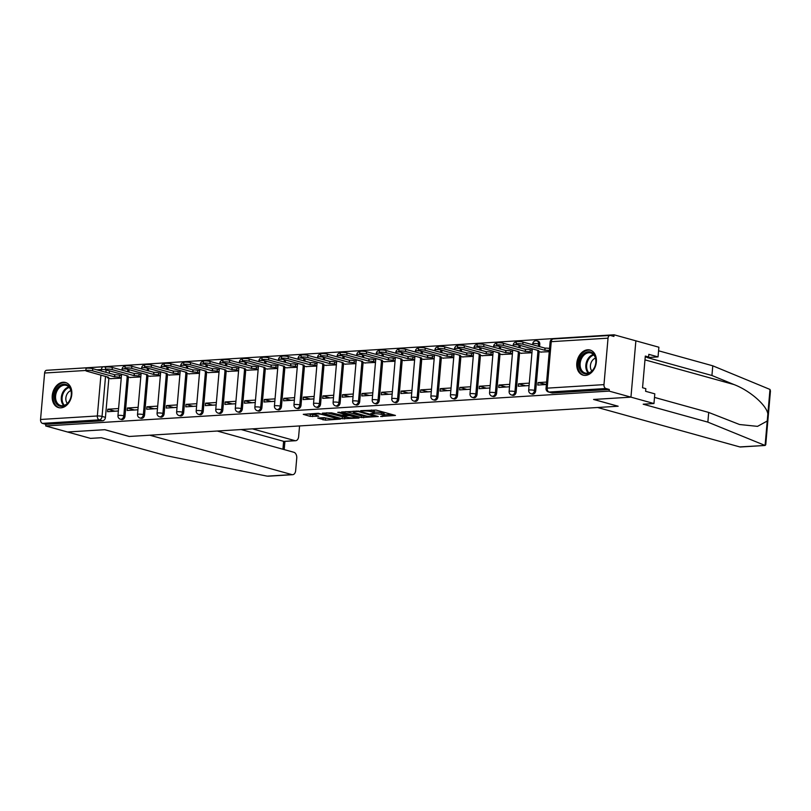 <?xml version="1.0" encoding="UTF-8"?>
<svg xmlns="http://www.w3.org/2000/svg" width="811" height="811" viewBox="0 0 811 811"><rect width="100%" height="100%" fill="white"/><g stroke="black" fill="none" stroke-linecap="round" stroke-linejoin="round"><path stroke-width="1.22" d="M380.612 416.479L395.454 415.445L376.091 410.082L360.713 410.67L363.906 410.974A5.251 0.872 -175 0 1 371.286 411.684L372.908 412.14A5.251 0.872 -175 0 1 374.195 412.84A5.251 0.872 -175 0 1 372.411 413.336L370.607 413.701L373.912 413.752A5.251 0.872 -175 0 1 381.292 414.462L382.914 414.908A5.251 0.872 -175 0 1 384.201 415.607A5.251 0.872 -175 0 1 382.417 416.104L380.612 416.479M127.864 369.309A3.345 2.453 105.5 0 1 127.854 369.35L129.061 369.684A3.345 2.453 -74.5 0 0 129.071 369.644L128.858 372.077M148.413 370.86L148.626 368.478A3.345 2.453 -74.5 0 0 148.626 368.437M167.968 369.654L168.181 367.271A3.345 2.453 -74.5 0 0 168.181 367.221M187.534 368.447L187.736 366.055A3.345 2.453 -74.5 0 0 187.746 366.014M207.089 367.231L207.292 364.849A3.345 2.453 -74.5 0 0 207.302 364.808M226.644 366.025L226.857 363.642A3.345 2.453 -74.5 0 0 226.857 363.592M246.199 364.818L246.412 362.426A3.345 2.453 -74.5 0 0 246.412 362.385M264.771 360.844A3.345 2.453 105.5 0 1 264.761 360.885L265.967 361.219A3.345 2.453 -74.5 0 0 265.978 361.179L265.765 363.602M285.32 362.395L285.533 360.013A3.345 2.453 -74.5 0 0 285.533 359.962M304.875 361.189L305.088 358.797A3.345 2.453 -74.5 0 0 305.088 358.756M324.441 359.972L324.643 357.59A3.345 2.453 -74.5 0 0 324.643 357.539M343.996 358.766L344.199 356.384A3.345 2.453 -74.5 0 0 344.209 356.333M363.551 357.56L363.764 355.167A3.345 2.453 -74.5 0 0 363.764 355.127M383.106 356.343L383.319 353.961A3.345 2.453 -74.5 0 0 383.319 353.91M402.672 355.137L402.874 352.755A3.345 2.453 -74.5 0 0 402.885 352.704M421.233 351.163A3.345 2.453 105.5 0 1 421.233 351.204L422.43 351.538A3.345 2.453 -74.5 0 0 422.44 351.498L422.227 353.931M441.782 352.714L441.995 350.332A3.345 2.453 -74.5 0 0 441.995 350.281M461.337 351.508L461.55 349.125A3.345 2.453 -74.5 0 0 461.55 349.075M480.903 350.301L481.105 347.909A3.345 2.453 -74.5 0 0 481.116 347.868M500.458 349.085L500.671 346.702A3.345 2.453 -74.5 0 0 500.671 346.652M520.013 347.878L520.226 345.496A3.345 2.453 -74.5 0 0 520.226 345.445M539.579 346.672L539.781 344.28A3.345 2.453 -74.5 0 0 538.169 341.218L536.963 340.884A3.345 2.453 105.5 0 1 538.575 343.945L538.372 346.338M585.451 375.402A13.037 9.55 -74.5 0 0 596.136 363.581A13.037 9.55 -74.5 0 0 590.053 350.038A13.037 9.55 -74.5 0 0 587.691 349.794A13.037 9.55 -74.5 0 0 577.006 361.615A13.037 9.55 -74.5 0 0 583.089 375.158A13.037 9.55 -74.5 0 0 585.451 375.402M60.896 407.852A13.037 9.55 -74.5 0 0 71.581 396.032A13.037 9.55 -74.5 0 0 65.498 382.488A13.037 9.55 -74.5 0 0 63.136 382.245A13.037 9.55 -74.5 0 0 52.451 394.065A13.037 9.55 -74.5 0 0 58.534 407.609A13.037 9.55 -74.5 0 0 60.896 407.852M317.76 418.05L325.343 420.149L340.427 419.094L318.348 413.286L303.263 414.34L310.238 416.378L318.753 416.215L315.651 414.938A4.39 0.73 -175 0 1 314.577 414.35A4.39 0.73 -175 0 1 317.436 413.914A4.39 0.73 -175 0 1 322.241 414.533L334.984 418.07A4.39 0.73 -175 0 1 336.068 418.648A4.39 0.73 -175 0 1 333.199 419.084A4.39 0.73 -175 0 1 328.404 418.476L323.974 417.665L317.76 418.05M654.497 397.41L708.702 412.444L707.851 422.125L643.184 404.202L653.96 403.533L654.812 393.842L645.607 391.297L645.83 388.662L642.545 387.749L645.313 356.07L648.607 356.982L648.83 354.346L658.045 356.901L658.887 347.22L635.875 340.833L630.948 397.147L593.581 399.458L618.023 406.24L129.324 436.47L104.883 429.688L67.526 431.999L45.71 425.957L609.132 391.105L609.274 389.462L605.878 388.52L549.077 392.037A3.345 2.453 105.5 0 1 548.479 391.977L551.875 392.909A3.345 2.453 105.5 0 0 552.484 392.98L549.077 392.037A3.345 2.21 86.5 0 1 547.182 388.145L603.972 384.627A3.345 2.21 86.5 0 0 605.878 388.52M603.972 384.627L608.037 338.167A3.345 2.21 86.5 0 1 610.024 335.44A3.345 2.21 86.5 0 1 610.511 335.49L613.917 336.433L614.059 334.791L635.875 340.833L630.948 397.147L609.132 391.105M361.311 417.564L378.291 416.509L358.928 411.136L341.543 411.968L361.311 417.564L361.453 415.921L366.248 415.982M358.999 418.07L342.171 418.74L322.403 413.154L331.486 412.84L341.644 415.242L346.327 414.826L337.741 412.343L339.464 412.231L359.04 417.655M109.505 370.85A3.345 2.453 105.5 0 1 109.505 370.901L109.303 373.283M108.867 378.22L105.44 417.361L102.044 416.418A3.345 2.453 105.5 0 1 99.246 419.855L42.456 423.372A3.345 2.21 -93.5 0 1 40.55 419.48L44.615 373.019A3.345 2.21 -93.5 0 1 46.602 370.292L103.392 366.775A3.345 2.21 -93.5 0 1 103.889 366.825A3.345 2.453 105.5 0 1 104.497 366.886A3.345 2.453 105.5 0 1 105.562 367.657M614.059 334.791L50.606 370.039M45.71 425.957L45.852 424.315L42.456 423.372M540.724 352.045L549.26 351.7M538.048 382.599L546.381 384.505L537.835 385.063L538.048 382.599L546.594 382.072M521.169 353.251L531.955 352.765M518.493 383.806L525.619 385.783L529.086 385.57L518.28 386.269L518.493 383.806L529.299 383.147M501.603 354.458L512.4 353.981M498.937 385.022L506.064 386.999L509.531 386.776L498.724 387.486L498.937 385.022L509.744 384.353M482.048 355.674L492.835 355.188M479.372 386.229L486.499 388.205L489.966 387.993L479.159 388.692L479.372 386.229L490.179 385.56M462.493 356.881L473.279 356.394M470.623 386.776L459.817 387.445L466.943 389.412L470.41 389.199M459.817 387.445L459.604 389.898L470.41 389.239M442.938 358.087L453.724 357.61M451.068 387.982L440.261 388.651L447.388 390.628L450.855 390.415M440.261 388.651L440.049 391.115L450.855 390.446M423.372 359.303L434.169 358.817M431.513 389.189L420.706 389.858L427.833 391.835L431.3 391.622M420.706 389.858L420.483 392.321L431.29 391.652M403.817 360.51L414.603 360.023M411.947 390.405L401.141 391.074L408.268 393.041L411.735 392.828M401.141 391.074L400.928 393.528L411.735 392.869M384.262 361.716L395.048 361.24M392.392 391.612L381.586 392.281L388.712 394.258L392.179 394.045M381.586 392.281L381.373 394.744L392.179 394.075M364.707 362.933L375.493 362.446M362.03 393.487L369.157 395.464L372.624 395.251L361.818 395.95L362.03 393.487L372.837 392.818M345.141 364.139L355.938 363.652M342.475 394.704L349.592 396.67L353.059 396.457L342.252 397.157L342.475 394.704L353.272 394.034M325.586 365.345L336.372 364.869M322.91 395.91L330.036 397.887L333.503 397.674L322.697 398.373L322.91 395.91L333.716 395.241M306.031 366.562L316.817 366.075M314.161 396.447L303.355 397.116L310.481 399.093L313.948 398.88M303.355 397.116L303.142 399.58L313.948 398.911M286.465 367.768L297.262 367.282M294.606 397.664L283.799 398.333L290.926 400.299L294.393 400.087M283.799 398.333L283.586 400.796L294.383 400.127M266.91 368.975L277.697 368.498M275.041 398.87L264.234 399.539L271.361 401.516L274.828 401.303M264.234 399.539L264.021 402.003L274.828 401.333M247.355 370.191L258.141 369.704M255.485 400.076L244.679 400.746L251.805 402.722L255.272 402.509M244.679 400.746L244.466 403.209L255.272 402.54M227.8 371.397L238.586 370.911M235.93 401.293L225.123 401.962L232.25 403.929L235.717 403.716M225.123 401.962L224.911 404.425L235.717 403.756M208.234 372.604L219.031 372.127M216.375 402.499L205.568 403.168L212.695 405.145L216.162 404.932M205.568 403.168L205.345 405.632L216.152 404.963M188.679 373.82L199.465 373.334M186.003 404.375L193.13 406.352L196.597 406.139L185.79 406.838L186.003 404.375L196.809 403.706M169.124 375.027L179.91 374.54M177.254 404.922L166.448 405.591L173.574 407.558L177.041 407.345M166.448 405.591L166.235 408.055L177.041 407.386M149.569 376.233L160.355 375.757M157.699 406.129L146.892 406.798L154.019 408.774L157.486 408.562M146.892 406.798L146.679 409.261L157.476 408.592M130.003 377.45L140.8 376.963M138.134 407.335L127.337 408.004L134.454 409.981L137.921 409.768M127.337 408.004L127.114 410.467L137.921 409.798M128.422 377.014L124.995 416.155L123.789 415.82A3.345 2.453 105.5 0 1 120.393 419.196L121.599 419.53A3.345 2.453 -74.5 0 0 124.995 416.155M147.977 375.797L144.561 414.948L143.354 414.614A3.345 2.453 105.5 0 1 139.948 417.989L141.155 418.324A3.345 2.453 -74.5 0 0 144.561 414.948M167.542 374.591L164.116 413.732L162.91 413.397A3.345 2.453 105.5 0 1 159.514 416.773L160.71 417.107A3.345 2.453 -74.5 0 0 164.116 413.732M187.098 373.384L183.671 412.525L182.465 412.191A3.345 2.453 105.5 0 1 179.069 415.567L180.275 415.901A3.345 2.453 -74.5 0 0 183.671 412.525M206.653 372.168L203.226 411.309L202.03 410.984A3.345 2.453 105.5 0 1 198.624 414.36L199.83 414.695A3.345 2.453 -74.5 0 0 203.226 411.309M226.218 370.962L222.792 410.102L221.585 409.768A3.345 2.453 105.5 0 1 218.179 413.144L219.386 413.478A3.345 2.453 -74.5 0 0 222.792 410.102M245.774 369.755L242.347 408.896L241.141 408.562A3.345 2.453 105.5 0 1 237.745 411.937L238.951 412.272A3.345 2.453 -74.5 0 0 242.347 408.896M265.329 368.539L261.902 407.68L260.696 407.345A3.345 2.453 105.5 0 1 257.3 410.731L258.506 411.065A3.345 2.453 -74.5 0 0 261.902 407.68M284.884 367.332L281.468 406.473L280.261 406.139A3.345 2.453 105.5 0 1 276.855 409.514L278.061 409.849A3.345 2.453 -74.5 0 0 281.468 406.473M304.449 366.116L301.023 405.267L299.817 404.932A3.345 2.453 105.5 0 1 296.41 408.308L297.617 408.643A3.345 2.453 -74.5 0 0 301.023 405.267M324.005 364.909L320.578 404.05L319.372 403.716A3.345 2.453 105.5 0 1 315.976 407.102L317.182 407.436A3.345 2.453 -74.5 0 0 320.578 404.05M343.56 363.703L340.133 402.844L338.927 402.509A3.345 2.453 105.5 0 1 335.531 405.885L336.737 406.22A3.345 2.453 -74.5 0 0 340.133 402.844M363.115 362.487L359.699 401.638L358.492 401.303A3.345 2.453 105.5 0 1 355.086 404.679L356.293 405.013A3.345 2.453 -74.5 0 0 359.699 401.638M382.68 361.28L379.254 400.421L378.048 400.087A3.345 2.453 105.5 0 1 374.652 403.472L375.848 403.807A3.345 2.453 -74.5 0 0 379.254 400.421M402.236 360.074L398.809 399.215L397.603 398.88A3.345 2.453 105.5 0 1 394.207 402.256L395.413 402.591A3.345 2.453 -74.5 0 0 398.809 399.215M421.791 358.857L418.364 398.008L417.168 397.674A3.345 2.453 105.5 0 1 413.762 401.05L414.968 401.384A3.345 2.453 -74.5 0 0 418.364 398.008M441.356 357.651L437.93 396.792L436.724 396.457A3.345 2.453 105.5 0 1 433.317 399.843L434.524 400.168A3.345 2.453 -74.5 0 0 437.93 396.792M460.912 356.445L457.485 395.586L456.279 395.251A3.345 2.453 105.5 0 1 452.883 398.627L454.089 398.961A3.345 2.453 -74.5 0 0 457.485 395.586M480.467 355.228L477.04 394.379L475.834 394.045A3.345 2.453 105.5 0 1 472.438 397.42L473.644 397.755A3.345 2.453 -74.5 0 0 477.04 394.379M500.022 354.022L496.606 393.163L495.399 392.828A3.345 2.453 105.5 0 1 491.993 396.204L493.2 396.538A3.345 2.453 -74.5 0 0 496.606 393.163M519.587 352.815L516.161 391.956L514.955 391.622A3.345 2.453 105.5 0 1 511.548 394.998L512.755 395.332A3.345 2.453 -74.5 0 0 516.161 391.956M539.143 351.599L535.716 390.75L534.51 390.415A3.345 2.453 105.5 0 1 531.114 393.791L532.32 394.126A3.345 2.453 -74.5 0 0 535.716 390.75M512.42 353.677L510.524 353.15A3.345 0.558 -175 0 0 505.821 352.694L483.711 346.632A3.842 0.639 -175 0 0 479.514 346.094A3.842 0.639 -175 0 0 477 346.479L477.192 344.34A3.842 0.639 5 0 1 479.696 343.955A3.842 0.639 5 0 1 483.903 344.493L506.013 350.565A3.345 0.558 5 0 1 510.717 351.011L512.532 351.518M492.865 354.883L490.969 354.356A3.345 0.558 -175 0 0 486.265 353.91L464.156 347.838A3.842 0.639 -175 0 0 459.949 347.301A3.842 0.639 -175 0 0 457.445 347.686L457.627 345.547A3.842 0.639 5 0 1 460.141 345.172A3.842 0.639 5 0 1 464.348 345.709L486.458 351.771A3.345 0.558 5 0 1 491.152 352.227L492.976 352.734M473.31 356.1L471.414 355.573A3.345 0.558 -175 0 0 466.71 355.117L444.6 349.054A3.842 0.639 -175 0 0 440.393 348.517A3.842 0.639 -175 0 0 437.889 348.892L438.072 346.763A3.842 0.639 5 0 1 440.586 346.378A3.842 0.639 5 0 1 444.783 346.915L466.893 352.978A3.345 0.558 5 0 1 471.596 353.434L473.421 353.941M453.755 357.306L451.849 356.779A3.345 0.558 -175 0 0 447.155 356.323L425.045 350.261A3.842 0.639 -175 0 0 420.838 349.723A3.842 0.639 -175 0 0 418.324 350.109L418.517 347.97A3.842 0.639 5 0 1 421.021 347.584A3.842 0.639 5 0 1 425.228 348.132L447.337 354.194A3.345 0.558 5 0 1 452.041 354.64L453.856 355.147M355.958 363.358L354.062 362.831A3.345 0.558 -175 0 0 349.359 362.375L327.249 356.313A3.842 0.639 -175 0 0 323.042 355.776A3.842 0.639 -175 0 0 320.538 356.151L320.72 354.022A3.842 0.639 5 0 1 323.234 353.637A3.842 0.639 5 0 1 327.441 354.174L349.551 360.246A3.345 0.558 5 0 1 354.245 360.692L356.07 361.199M316.848 365.771L314.942 365.244A3.345 0.558 -175 0 0 310.248 364.798L288.138 358.726A3.842 0.639 -175 0 0 283.931 358.188A3.842 0.639 -175 0 0 281.417 358.574L281.61 356.435A3.842 0.639 5 0 1 284.114 356.059A3.842 0.639 5 0 1 288.321 356.597L310.431 362.659A3.345 0.558 5 0 1 315.134 363.115L316.949 363.622M219.051 371.823L217.155 371.296A3.345 0.558 -175 0 0 212.452 370.84L190.342 364.778A3.842 0.639 -175 0 0 186.145 364.24A3.842 0.639 -175 0 0 183.631 364.626L183.813 362.487A3.842 0.639 5 0 1 186.327 362.111A3.842 0.639 5 0 1 190.534 362.649L212.644 368.711A3.345 0.558 5 0 1 217.338 369.167L219.163 369.664M179.941 374.246L178.035 373.719A3.345 0.558 -175 0 0 173.341 373.263L151.231 367.201A3.842 0.639 -175 0 0 147.024 366.663A3.842 0.639 -175 0 0 144.51 367.038L144.703 364.909A3.842 0.639 5 0 1 147.207 364.524A3.842 0.639 5 0 1 151.414 365.062L173.524 371.134A3.345 0.558 5 0 1 178.227 371.58L180.042 372.087M160.375 375.452L158.48 374.925A3.345 0.558 -175 0 0 153.786 374.469L131.666 368.407A3.842 0.639 -175 0 0 127.469 367.87A3.842 0.639 -175 0 0 124.955 368.255L125.147 366.116A3.842 0.639 5 0 1 127.651 365.741A3.842 0.639 5 0 1 131.858 366.278L153.968 372.34A3.345 0.558 5 0 1 158.672 372.796L160.487 373.293M118.578 408.551L107.772 409.22L107.559 411.684L118.365 411.015M110.448 378.656L121.234 378.169M107.772 409.22L114.898 411.187L118.365 410.974M45.852 424.315L102.642 420.797A3.345 2.453 -74.5 0 0 105.44 417.361M609.274 389.462L552.484 392.98M384.201 415.607L384.343 413.965A5.251 0.872 -175 0 0 383.056 413.265L382.914 414.908M374.256 412.1A5.251 0.872 -175 0 1 381.444 412.819L383.056 413.265M374.195 412.84L374.337 411.197A5.251 0.872 -175 0 0 373.05 410.498L372.908 412.14M371.296 410.011A5.251 0.872 -175 0 1 371.428 410.052L373.05 410.498M384.262 414.867L391.723 414.411M345.831 411.582L361.453 415.921M375.28 416.55L358.381 411.572L354.985 411.532A5.251 0.872 -175 0 0 353.201 412.029A5.251 0.872 -175 0 0 354.488 412.728L366.116 415.952A5.251 0.872 -175 0 0 373.496 416.661L375.28 416.55M347.108 417.168L344.624 417.32L344.482 418.963M326.691 412.769L344.624 417.32M347.483 417.27A4.39 0.73 -175 0 0 352.288 417.888A4.39 0.73 -175 0 0 355.147 417.452A4.39 0.73 -175 0 0 354.072 416.864L349.582 415.617L343.144 415.658L347.483 417.27M307.551 413.955L315.215 414.806M321.491 417.817L327.968 418.354M549.351 350.656A3.345 0.558 -175 0 0 544.941 350.281L522.831 344.209A3.842 0.639 -175 0 0 518.624 343.671A3.842 0.639 -175 0 0 516.12 344.057A3.842 0.639 -175 0 0 517.063 344.574L538.798 350.656A3.345 0.558 -175 0 0 537.663 350.97A3.345 0.558 -175 0 0 538.484 351.416L541.272 352.197M516.12 344.057L516.303 341.918A3.842 0.639 5 0 1 518.817 341.543A3.842 0.639 5 0 1 523.014 342.08L545.124 348.142A3.345 0.558 5 0 1 549.534 348.517M544.941 348.152L544.749 350.291M531.986 352.471L530.08 351.944A3.345 0.558 -175 0 0 525.386 351.487L503.276 345.425A3.842 0.639 -175 0 0 499.069 344.888A3.842 0.639 -175 0 0 496.555 345.263A3.842 0.639 -175 0 0 497.508 345.78L519.243 351.862A3.345 0.558 -175 0 0 518.107 352.187A3.345 0.558 -175 0 0 518.928 352.633L521.706 353.403M496.555 345.263L496.748 343.134A3.842 0.639 5 0 1 499.252 342.749A3.842 0.639 5 0 1 503.459 343.286L525.569 349.348A3.345 0.558 5 0 1 530.272 349.805L530.08 351.944M532.168 350.332L530.272 349.805M525.386 349.369L525.193 351.498M477 346.479A3.842 0.639 -175 0 0 477.943 346.986L499.688 353.079A3.345 0.558 -175 0 0 498.542 353.393A3.345 0.558 -175 0 0 499.363 353.839L502.151 354.61M505.821 350.575L505.638 352.704M765.047 445.472L740.504 446.993A5.018 3.305 -93.5 0 1 739.764 446.912L765.087 445.472L765.746 444.793L770.45 391.003L769.994 389.442L712.778 365.812L711.936 375.493L647.259 357.57L658.045 356.901M707.851 422.125L765.087 445.472L767.855 413.884C766.496 405.044 749.628 390.446 733.945 384.536L711.936 375.493M708.702 412.444L739.561 424.518L757.525 426.363L767.226 421.031M653.96 403.533L630.948 397.147L593.713 399.458L618.154 406.23L597.595 407.497L739.764 446.912M712.778 365.812L658.583 350.788M645.221 357.185L648.607 356.982M291.94 474.617L267.184 476.148L166.002 455.64L101.324 437.717L90.538 438.386L67.526 431.999L104.761 429.698L129.202 436.48L149.761 435.203L291.94 474.617A5.018 3.305 86.5 0 0 292.68 474.688A5.018 3.305 86.5 0 0 295.66 470.603L296.745 458.124A5.018 3.305 86.5 0 0 293.886 452.285L217.216 431.026M295.65 440.708L284.276 441.407L294.91 440.626A5.018 3.305 86.5 0 0 295.65 440.708A5.018 3.305 86.5 0 0 298.63 436.612L299.563 425.937M294.91 440.626L252.434 428.857M282.938 449.243L283.627 441.326L241.151 429.546M595.913 362.314A11.283 8.272 105.5 0 1 586.475 373.922A11.283 8.272 105.5 0 1 578.983 363.369A11.283 8.272 105.5 0 1 588.421 351.761A11.283 8.272 105.5 0 1 595.913 362.314M580.159 363.48A10.452 7.654 -74.5 0 0 585.207 373.06A10.452 7.654 -74.5 0 0 595.832 362.507A10.452 7.654 -74.5 0 0 590.783 352.927A10.452 7.654 -74.5 0 0 580.159 363.48M595.456 358.138A7.441 5.454 -74.5 0 0 590.418 365.558A7.441 5.454 -74.5 0 0 591.888 370.992M590.905 350.362L591.067 350.403A12.956 9.489 -74.5 0 0 590.905 350.362A12.956 9.489 -74.5 0 0 577.736 363.44A12.956 9.489 -74.5 0 0 583.991 375.331A12.956 9.489 -74.5 0 0 584.163 375.371L583.991 375.331M71.358 394.764A11.283 8.272 105.5 0 1 61.92 406.372A11.283 8.272 105.5 0 1 54.428 395.819A11.283 8.272 105.5 0 1 63.866 384.211A11.283 8.272 105.5 0 1 71.358 394.764M55.604 395.93A10.452 7.654 -74.5 0 0 60.653 405.51A10.452 7.654 -74.5 0 0 71.277 394.957A10.452 7.654 -74.5 0 0 66.228 385.377A10.452 7.654 -74.5 0 0 55.604 395.93M70.902 390.588A7.441 5.454 -74.5 0 0 65.863 398.008A7.441 5.454 -74.5 0 0 67.333 403.442M66.532 382.863A12.956 9.489 -74.5 0 0 66.35 382.802A12.956 9.489 -74.5 0 0 53.171 395.89A12.956 9.489 -74.5 0 0 59.436 407.771A12.956 9.489 -74.5 0 0 59.608 407.821L59.436 407.771M457.445 347.686A3.842 0.639 -175 0 0 458.387 348.203L480.122 354.285A3.345 0.558 -175 0 0 478.987 354.6A3.345 0.558 -175 0 0 479.808 355.046L482.596 355.826M486.265 351.781L486.083 353.92M437.889 348.892A3.842 0.639 -175 0 0 438.832 349.409L460.567 355.502A3.345 0.558 -175 0 0 459.431 355.816A3.345 0.558 -175 0 0 460.253 356.262L463.03 357.033M466.71 352.998L466.518 355.127M418.324 350.109A3.842 0.639 -175 0 0 419.277 350.616L441.012 356.708A3.345 0.558 -175 0 0 439.866 357.022A3.345 0.558 -175 0 0 440.697 357.469L443.475 358.239M447.155 354.204L446.962 356.343M434.189 358.513L432.293 357.986A3.345 0.558 -175 0 0 427.59 357.539L405.48 351.467A3.842 0.639 -175 0 0 401.283 350.93A3.842 0.639 -175 0 0 398.769 351.315A3.842 0.639 -175 0 0 399.711 351.832L421.446 357.915A3.345 0.558 -175 0 0 420.311 358.229A3.345 0.558 -175 0 0 421.132 358.675L423.92 359.455M398.769 351.315L398.951 349.176A3.842 0.639 5 0 1 401.465 348.801A3.842 0.639 5 0 1 405.672 349.338L427.782 355.4A3.345 0.558 5 0 1 432.476 355.857L432.293 357.986M434.382 356.384L432.476 355.857M427.59 355.411L427.407 357.55M414.634 359.729L412.738 359.202A3.345 0.558 -175 0 0 408.034 358.746L385.924 352.684A3.842 0.639 -175 0 0 381.717 352.146A3.842 0.639 -175 0 0 379.213 352.521A3.842 0.639 -175 0 0 380.156 353.038L401.891 359.131A3.345 0.558 -175 0 0 400.756 359.445A3.345 0.558 -175 0 0 401.577 359.891L404.365 360.662M379.213 352.521L379.396 350.393A3.842 0.639 5 0 1 381.91 350.007A3.842 0.639 5 0 1 386.107 350.545L408.227 356.617A3.345 0.558 5 0 1 412.921 357.063L412.738 359.202M414.816 357.59L412.921 357.063M408.034 356.627L407.852 358.756M395.079 360.936L393.173 360.408A3.345 0.558 -175 0 0 388.479 359.952L366.369 353.89A3.842 0.639 -175 0 0 362.162 353.353A3.842 0.639 -175 0 0 359.648 353.738A3.842 0.639 -175 0 0 360.601 354.245L382.336 360.337A3.345 0.558 -175 0 0 381.2 360.652A3.345 0.558 -175 0 0 382.022 361.098L384.799 361.868M359.648 353.738L359.841 351.599A3.842 0.639 5 0 1 362.345 351.214A3.842 0.639 5 0 1 366.552 351.761L388.662 357.823A3.345 0.558 5 0 1 393.365 358.269L393.173 360.408M395.261 358.797L393.365 358.269M388.479 357.833L388.287 359.972M375.513 362.142L373.618 361.615A3.345 0.558 -175 0 0 368.924 361.169L346.804 355.096A3.842 0.639 -175 0 0 342.607 354.559A3.842 0.639 -175 0 0 340.093 354.944A3.842 0.639 -175 0 0 341.046 355.461L362.781 361.544A3.345 0.558 -175 0 0 361.635 361.858A3.345 0.558 -175 0 0 362.466 362.304L365.244 363.085M340.093 354.944L340.285 352.805A3.842 0.639 5 0 1 342.789 352.43A3.842 0.639 5 0 1 346.996 352.967L369.106 359.03A3.345 0.558 5 0 1 373.81 359.486L373.618 361.615M375.706 360.013L373.81 359.486M368.914 359.04L368.731 361.179M320.538 356.151A3.842 0.639 -175 0 0 321.48 356.668L343.215 362.76A3.345 0.558 -175 0 0 342.08 363.075A3.345 0.558 -175 0 0 342.901 363.521L345.689 364.291M349.359 360.256L349.176 362.385M336.403 364.565L334.507 364.038A3.345 0.558 -175 0 0 329.803 363.581L307.693 357.519A3.842 0.639 -175 0 0 303.486 356.982A3.842 0.639 -175 0 0 300.982 357.367A3.842 0.639 -175 0 0 301.925 357.874L323.66 363.967A3.345 0.558 -175 0 0 322.525 364.281A3.345 0.558 -175 0 0 323.346 364.727L326.134 365.497M300.982 357.367L301.165 355.228A3.842 0.639 5 0 1 303.679 354.843A3.842 0.639 5 0 1 307.876 355.39L329.986 361.453A3.345 0.558 5 0 1 334.69 361.909L334.507 364.038M336.585 362.426L334.69 361.909M329.803 361.463L329.611 363.602M281.417 358.574A3.842 0.639 -175 0 0 282.37 359.091L304.105 365.173A3.345 0.558 -175 0 0 302.969 365.487A3.345 0.558 -175 0 0 303.79 365.933L306.568 366.714M310.248 362.669L310.055 364.808M297.282 366.988L295.386 366.46A3.345 0.558 -175 0 0 290.693 366.004L268.573 359.942A3.842 0.639 -175 0 0 264.376 359.405A3.842 0.639 -175 0 0 261.862 359.78A3.842 0.639 -175 0 0 262.805 360.297L284.549 366.39A3.345 0.558 -175 0 0 283.404 366.704A3.345 0.558 -175 0 0 284.225 367.15L287.013 367.92M261.862 359.78L262.054 357.651A3.842 0.639 5 0 1 264.558 357.266A3.842 0.639 5 0 1 268.765 357.803L290.875 363.875A3.345 0.558 5 0 1 295.579 364.321L295.386 366.46M297.475 364.849L295.579 364.321M290.683 363.886L290.5 366.014M277.727 368.194L275.831 367.667A3.345 0.558 -175 0 0 271.127 367.211L249.018 361.148A3.842 0.639 -175 0 0 244.81 360.611A3.842 0.639 -175 0 0 242.307 360.996A3.842 0.639 -175 0 0 243.249 361.503L264.984 367.596A3.345 0.558 -175 0 0 263.849 367.91A3.345 0.558 -175 0 0 264.67 368.356L267.458 369.127M242.307 360.996L242.489 358.857A3.842 0.639 5 0 1 245.003 358.482A3.842 0.639 5 0 1 249.21 359.02L271.32 365.082A3.345 0.558 5 0 1 276.014 365.538L275.831 367.667M277.909 366.055L276.014 365.538M271.127 365.092L270.945 367.231M258.172 369.4L256.276 368.873A3.345 0.558 -175 0 0 251.572 368.427L229.462 362.355A3.842 0.639 -175 0 0 225.255 361.818A3.842 0.639 -175 0 0 222.751 362.203A3.842 0.639 -175 0 0 223.694 362.72L245.429 368.802A3.345 0.558 -175 0 0 244.293 369.117A3.345 0.558 -175 0 0 245.115 369.573L247.892 370.343M222.751 362.203L222.934 360.064A3.842 0.639 5 0 1 225.448 359.689A3.842 0.639 5 0 1 229.645 360.226L251.755 366.288A3.345 0.558 5 0 1 256.458 366.744L256.276 368.873M258.354 367.271L256.458 366.744M251.572 366.298L251.38 368.437M238.616 370.617L236.711 370.09A3.345 0.558 -175 0 0 232.017 369.634L209.907 363.571A3.842 0.639 -175 0 0 205.7 363.034A3.842 0.639 -175 0 0 203.186 363.409A3.842 0.639 -175 0 0 204.139 363.926L225.874 370.019A3.345 0.558 -175 0 0 224.728 370.333A3.345 0.558 -175 0 0 225.559 370.779L228.337 371.55M203.186 363.409L203.379 361.28A3.842 0.639 5 0 1 205.882 360.895A3.842 0.639 5 0 1 210.09 361.432L232.199 367.505A3.345 0.558 5 0 1 236.903 367.951L236.711 370.09M238.799 368.478L236.903 367.951M232.017 367.515L231.824 369.644M183.631 364.626A3.842 0.639 -175 0 0 184.573 365.132L206.308 371.225A3.345 0.558 -175 0 0 205.173 371.539A3.345 0.558 -175 0 0 205.994 371.985L208.782 372.756M212.452 368.721L212.269 370.86M199.496 373.03L197.6 372.502A3.345 0.558 -175 0 0 192.896 372.056L170.786 365.984A3.842 0.639 -175 0 0 166.579 365.447A3.842 0.639 -175 0 0 164.075 365.832A3.842 0.639 -175 0 0 165.018 366.349L186.753 372.431A3.345 0.558 -175 0 0 185.618 372.746A3.345 0.558 -175 0 0 186.439 373.202L189.227 373.972M164.075 365.832L164.258 363.693A3.842 0.639 5 0 1 166.772 363.318A3.842 0.639 5 0 1 170.969 363.855L193.089 369.917A3.345 0.558 5 0 1 197.783 370.374L197.6 372.502M199.678 370.901L197.783 370.374M192.896 369.928L192.714 372.067M144.51 367.038A3.842 0.639 -175 0 0 145.463 367.555L167.198 373.648A3.345 0.558 -175 0 0 166.062 373.962A3.345 0.558 -175 0 0 166.884 374.408L169.661 375.179M173.341 371.144L173.149 373.273M124.955 368.255A3.842 0.639 -175 0 0 125.908 368.762L147.643 374.854A3.345 0.558 -175 0 0 146.497 375.169A3.345 0.558 -175 0 0 147.328 375.615L150.106 376.385M153.776 372.35L153.593 374.489M140.82 376.659L138.924 376.132A3.345 0.558 -175 0 0 134.22 375.686L112.111 369.623A3.842 0.639 -175 0 0 107.914 369.076A3.842 0.639 -175 0 0 105.4 369.461A3.842 0.639 -175 0 0 106.342 369.978L128.077 376.061A3.345 0.558 -175 0 0 126.942 376.385A3.345 0.558 -175 0 0 127.763 376.831L130.551 377.602M105.4 369.461L105.582 367.332A3.842 0.639 5 0 1 108.096 366.947A3.842 0.639 5 0 1 112.303 367.484L134.413 373.547A3.345 0.558 5 0 1 139.107 374.003L138.924 376.132M141.013 374.53L139.107 374.003M134.22 373.557L134.038 375.696M121.265 377.875L119.369 377.348A3.345 0.558 -175 0 0 114.665 376.892L92.555 370.83A3.842 0.639 -175 0 0 88.348 370.292A3.842 0.639 -175 0 0 85.844 370.668A3.842 0.639 -175 0 0 86.787 371.185L108.522 377.277A3.345 0.558 -175 0 0 107.387 377.591A3.345 0.558 -175 0 0 108.208 378.038L110.995 378.808M85.844 370.668L86.027 368.539A3.842 0.639 5 0 1 88.541 368.153A3.842 0.639 5 0 1 92.738 368.691L114.848 374.763A3.345 0.558 5 0 1 119.552 375.209L119.369 377.348M121.447 375.736L119.552 375.209M114.665 374.773L114.483 376.902M382.275 416.114L382.224 416.631M362.264 410.569L362.213 411.086M372.269 413.346L372.219 413.853M147.42 368.103A3.345 2.453 105.5 0 1 147.42 368.143L147.207 370.526M148.626 368.478L147.42 368.143A3.345 0.558 -175 0 0 142.716 367.687A3.345 0.558 5 0 0 141.58 368.012L141.499 368.944M166.975 366.886A3.345 2.453 105.5 0 1 166.975 366.937L166.762 369.319M168.181 367.271L166.975 366.937A3.345 0.558 -175 0 0 162.271 366.481A3.345 0.558 5 0 0 161.136 366.795L161.054 367.738M186.54 365.68A3.345 2.453 105.5 0 1 186.53 365.72L186.327 368.113M187.736 366.055L186.53 365.72A3.345 0.558 -175 0 0 181.836 365.274A3.345 0.558 5 0 0 180.691 365.589L180.61 366.531M207.292 364.849L206.095 364.514A3.345 2.453 105.5 0 1 206.095 364.514L205.882 366.896M225.651 363.257A3.345 2.453 105.5 0 1 225.651 363.308L225.438 365.69M226.857 363.642L225.651 363.308A3.345 0.558 -175 0 0 220.947 362.852A3.345 0.558 5 0 0 219.811 363.166L219.73 364.109M245.206 362.051A3.345 2.453 105.5 0 1 245.206 362.091L244.993 364.484M246.412 362.426L245.206 362.091A3.345 0.558 -175 0 0 240.502 361.645A3.345 0.558 5 0 0 239.367 361.959L239.286 362.902M284.326 359.628A3.345 2.453 105.5 0 1 284.326 359.678L284.114 362.061M285.533 360.013L284.326 359.678A3.345 0.558 -175 0 0 279.623 359.222A3.345 0.558 5 0 0 278.487 359.537L278.406 360.479M303.882 358.421A3.345 2.453 105.5 0 1 303.882 358.462L303.669 360.854M305.088 358.797L303.882 358.462A3.345 0.558 -175 0 0 299.178 358.016A3.345 0.558 5 0 0 298.042 358.33L297.961 359.263M323.447 357.215A3.345 2.453 105.5 0 1 323.437 357.256L323.234 359.638M324.643 357.59L323.437 357.256A3.345 0.558 -175 0 0 318.743 356.799A3.345 0.558 5 0 0 317.598 357.124L317.517 358.056M343.002 355.999A3.345 2.453 105.5 0 1 342.992 356.049L342.789 358.432M344.199 356.384L342.992 356.049A3.345 0.558 -175 0 0 338.299 355.593A3.345 0.558 5 0 0 337.163 355.907L337.072 356.85M363.764 355.167L362.558 354.833A3.345 2.453 105.5 0 1 362.558 354.833L362.345 357.225M382.113 353.576A3.345 2.453 105.5 0 1 382.113 353.626L381.9 356.009M383.319 353.961L382.113 353.626A3.345 0.558 -175 0 0 377.409 353.17A3.345 0.558 5 0 0 376.274 353.495L376.192 354.427M401.678 352.369A3.345 2.453 105.5 0 1 401.668 352.42L401.465 354.802M402.874 352.755L401.668 352.42A3.345 0.558 -175 0 0 396.974 351.964A3.345 0.558 5 0 0 395.829 352.278L395.748 353.221M440.789 349.946A3.345 2.453 105.5 0 1 440.789 349.997L440.576 352.38M441.995 350.332L440.789 349.997A3.345 0.558 -175 0 0 436.085 349.541A3.345 0.558 5 0 0 434.949 349.865L434.868 350.798M460.344 348.74A3.345 2.453 105.5 0 1 460.344 348.791L460.131 351.173M461.55 349.125L460.344 348.791A3.345 0.558 -175 0 0 455.64 348.335A3.345 0.558 5 0 0 454.505 348.649L454.424 349.592M479.909 347.534A3.345 2.453 105.5 0 1 479.899 347.574L479.696 349.967M481.105 347.909L479.899 347.574A3.345 0.558 -175 0 0 475.205 347.128A3.345 0.558 5 0 0 474.06 347.443L473.979 348.375M499.464 346.317A3.345 2.453 105.5 0 1 499.464 346.368L499.252 348.75M500.671 346.702L499.464 346.368A3.345 0.558 -175 0 0 494.761 345.912A3.345 0.558 5 0 0 493.625 346.236L493.544 347.169M519.02 345.111A3.345 2.453 105.5 0 1 519.02 345.162L518.807 347.544M520.226 345.496L519.02 345.162A3.345 0.558 -175 0 0 514.316 344.705A3.345 0.558 5 0 0 513.181 345.02L513.099 345.962M536.355 340.823A3.345 2.453 105.5 0 1 536.963 340.884A3.345 3.345 0 0 0 532.736 343.813A3.345 0.558 5 0 1 533.881 343.499A3.345 0.558 -175 0 1 538.575 343.945L539.781 344.28M109.505 370.901L106.109 369.958L105.896 372.34M105.542 376.385L102.044 416.418A3.345 0.558 5 0 0 97.34 415.972L100.919 375.098M101.274 371.063L101.405 369.502L96.712 369.796M85.854 370.465L44.615 373.019M40.55 419.48L97.34 415.972A3.345 2.21 86.5 0 0 99.246 419.855L102.642 420.797M608.037 338.167L551.247 341.674L547.182 388.145A3.345 0.558 -175 0 0 546.036 388.459A3.345 3.345 0 0 0 548.479 391.977M121.934 370.161L122.025 369.218A3.345 0.558 5 0 1 123.16 368.904A3.345 0.558 -175 0 1 127.854 369.35L127.651 371.742M127.226 376.639L123.789 415.82A3.345 0.558 5 0 0 119.095 415.364A3.345 0.558 5 0 0 117.96 415.678A3.345 3.345 0 0 0 120.393 419.196M146.781 375.422L143.354 414.614A3.345 0.558 5 0 0 138.651 414.157A3.345 0.558 5 0 0 137.515 414.472A3.345 3.345 0 0 0 139.948 417.989M166.336 374.216L162.91 413.397A3.345 0.558 5 0 0 158.206 412.951A3.345 0.558 5 0 0 157.07 413.265A3.345 3.345 0 0 0 159.514 416.773M185.891 373.009L182.465 412.191A3.345 0.558 5 0 0 177.771 411.735A3.345 0.558 5 0 0 176.626 412.049A3.345 3.345 0 0 0 179.069 415.567M205.457 371.793L202.03 410.984A3.345 0.558 5 0 0 197.326 410.528A3.345 0.558 5 0 0 196.191 410.842A3.345 3.345 0 0 0 198.624 414.36M225.012 370.586L221.585 409.768A3.345 0.558 5 0 0 216.882 409.322A3.345 0.558 5 0 0 215.746 409.636A3.345 3.345 0 0 0 218.179 413.144M244.567 369.38L241.141 408.562A3.345 0.558 5 0 0 236.437 408.105A3.345 0.558 5 0 0 235.302 408.42A3.345 3.345 0 0 0 237.745 411.937M258.841 361.686L258.922 360.753A3.345 0.558 5 0 1 260.067 360.429A3.345 0.558 -175 0 1 264.761 360.885L264.558 363.267M264.122 368.164L260.696 407.345A3.345 0.558 5 0 0 256.002 406.899A3.345 0.558 5 0 0 254.857 407.213A3.345 3.345 0 0 0 257.3 410.731M283.688 366.957L280.261 406.139A3.345 0.558 5 0 0 275.558 405.682A3.345 0.558 5 0 0 274.422 406.007A3.345 3.345 0 0 0 276.855 409.514M303.243 365.751L299.817 404.932A3.345 0.558 5 0 0 295.113 404.476A3.345 0.558 5 0 0 293.977 404.79A3.345 3.345 0 0 0 296.41 408.308M322.798 364.534L319.372 403.716A3.345 0.558 5 0 0 314.678 403.27A3.345 0.558 5 0 0 313.533 403.584A3.345 3.345 0 0 0 315.976 407.102M342.364 363.328L338.927 402.509A3.345 0.558 5 0 0 334.233 402.053A3.345 0.558 5 0 0 333.098 402.378A3.345 3.345 0 0 0 335.531 405.885M361.919 362.122L358.492 401.303A3.345 0.558 5 0 0 353.789 400.847A3.345 0.558 5 0 0 352.653 401.161A3.345 3.345 0 0 0 355.086 404.679M381.474 360.905L378.048 400.087A3.345 0.558 5 0 0 373.344 399.641A3.345 0.558 5 0 0 372.208 399.955A3.345 3.345 0 0 0 374.652 403.472M401.029 359.699L397.603 398.88A3.345 0.558 5 0 0 392.909 398.424A3.345 0.558 5 0 0 391.764 398.748A3.345 3.345 0 0 0 394.207 402.256M415.313 352.004L415.394 351.072A3.345 0.558 5 0 1 416.53 350.757A3.345 0.558 -175 0 1 421.233 351.204L421.021 353.596M420.595 358.492L417.168 397.674A3.345 0.558 5 0 0 412.464 397.218A3.345 0.558 5 0 0 411.329 397.532A3.345 3.345 0 0 0 413.762 401.05M440.15 357.276L436.724 396.457A3.345 0.558 5 0 0 432.02 396.011A3.345 0.558 5 0 0 430.884 396.326A3.345 3.345 0 0 0 433.317 399.843M459.705 356.07L456.279 395.251A3.345 0.558 5 0 0 451.575 394.795A3.345 0.558 5 0 0 450.44 395.119A3.345 3.345 0 0 0 452.883 398.627M479.26 354.863L475.834 394.045A3.345 0.558 5 0 0 471.14 393.588A3.345 0.558 5 0 0 469.995 393.903A3.345 3.345 0 0 0 472.438 397.42M498.826 353.647L495.399 392.828A3.345 0.558 5 0 0 490.696 392.382A3.345 0.558 5 0 0 489.56 392.696A3.345 3.345 0 0 0 491.993 396.204M518.381 352.44L514.955 391.622A3.345 0.558 5 0 0 510.251 391.166A3.345 0.558 5 0 0 509.115 391.49A3.345 3.345 0 0 0 511.548 394.998M537.936 351.234L534.51 390.415A3.345 0.558 5 0 0 529.816 389.959A3.345 0.558 5 0 0 528.671 390.273A3.345 3.345 0 0 0 531.114 393.791M356.637 355.634L356.718 354.701A3.345 0.558 5 0 1 357.854 354.387A3.345 0.558 -175 0 1 362.558 354.833M200.175 365.315L200.256 364.382A3.345 0.558 5 0 1 201.392 364.058A3.345 0.558 -175 0 1 206.095 364.514M106.109 369.907A3.345 2.453 105.5 0 1 106.109 369.958A3.345 0.558 5 0 0 101.405 369.502A3.345 2.21 -93.5 0 1 103.392 366.775A3.345 3.345 0 0 1 104.497 366.886L105.663 367.211M550.101 341.999A3.345 0.558 -175 0 1 551.247 341.674A3.345 2.21 -93.5 0 1 553.224 338.947A3.345 3.345 0 0 0 550.101 341.999L546.036 388.459M381.444 412.819L381.292 414.462M373.972 413.063L373.912 413.752M371.428 410.052L371.286 411.684M363.957 410.467L363.906 410.974M363.764 416.144L363.612 417.777M375.432 415.719L375.381 416.286M358.432 411.035L358.381 411.572M356.82 410.913L356.769 411.42M355.036 411.015L354.985 411.532M342.313 417.097L342.171 418.74M345.973 414.036L345.922 414.603M354.123 416.296L354.072 416.864M349.632 415.05L349.582 415.617M347.361 414.421L347.27 415.404M343.195 415.141L343.144 415.658M335.034 417.493L334.984 418.07M322.291 413.965L322.241 414.533M312.681 414.958L312.539 416.601M310.38 414.735L310.238 416.378M325.485 418.506L325.343 420.149M323.183 418.283L323.042 419.926M545.124 348.142L544.941 350.281M523.014 342.08L522.831 344.209M525.569 349.348L525.386 351.487M503.459 343.286L503.276 345.425M510.717 351.011L510.524 353.15M506.013 350.565L505.821 352.694M483.903 344.493L483.711 346.632M767.855 413.884L769.994 389.442M644.988 359.871L733.945 384.536M588.279 373.07A10.452 7.654 105.5 0 1 585.866 365.062A10.452 7.654 105.5 0 1 593.429 354.498M593.875 355.005A10.107 7.4 -74.5 0 0 586.667 365.193A10.107 7.4 -74.5 0 0 588.928 372.867M63.724 405.52A10.452 7.654 105.5 0 1 61.312 397.512A10.452 7.654 105.5 0 1 68.864 386.948M69.32 387.455A10.107 7.4 -74.5 0 0 62.112 397.643A10.107 7.4 -74.5 0 0 64.373 405.318M491.152 352.227L490.969 354.356M486.458 351.771L486.265 353.91M464.348 345.709L464.156 347.838M471.596 353.434L471.414 355.573M466.893 352.978L466.71 355.117M444.783 346.915L444.6 349.054M452.041 354.64L451.849 356.779M447.337 354.194L447.155 356.323M425.228 348.132L425.045 350.261M427.782 355.4L427.59 357.539M405.672 349.338L405.48 351.467M408.227 356.617L408.034 358.746M386.107 350.545L385.924 352.684M388.662 357.823L388.479 359.952M366.552 351.761L366.369 353.89M369.106 359.03L368.924 361.169M346.996 352.967L346.804 355.096M354.245 360.692L354.062 362.831M349.551 360.246L349.359 362.375M327.441 354.174L327.249 356.313M329.986 361.453L329.803 363.581M307.876 355.39L307.693 357.519M315.134 363.115L314.942 365.244M310.431 362.659L310.248 364.798M288.321 356.597L288.138 358.726M290.875 363.875L290.693 366.004M268.765 357.803L268.573 359.942M271.32 365.082L271.127 367.211M249.21 359.02L249.018 361.148M251.755 366.288L251.572 368.427M229.645 360.226L229.462 362.355M232.199 367.505L232.017 369.634M210.09 361.432L209.907 363.571M217.338 369.167L217.155 371.296M212.644 368.711L212.452 370.84M190.534 362.649L190.342 364.778M193.089 369.917L192.896 372.056M170.969 363.855L170.786 365.984M178.227 371.58L178.035 373.719M173.524 371.134L173.341 373.263M151.414 365.062L151.231 367.201M158.672 372.796L158.48 374.925M153.968 372.34L153.786 374.469M131.858 366.278L131.666 368.407M134.413 373.547L134.22 375.686M112.303 367.484L112.111 369.623M114.848 374.763L114.665 376.892M92.738 368.691L92.555 370.83M528.671 390.273L532.3 348.791M532.655 344.746L532.736 343.813M509.115 391.49L512.745 350.007M516.303 341.978A3.345 3.345 0 0 0 513.181 345.02M489.56 392.696L493.189 351.214M496.737 343.185A3.345 3.345 0 0 0 493.625 346.236M469.995 393.903L473.624 352.42M477.182 344.401A3.345 3.345 0 0 0 474.06 347.443M450.44 395.119L454.069 353.637M457.627 345.608A3.345 3.345 0 0 0 454.505 348.649M430.884 396.326L434.514 354.843M438.072 346.814A3.345 3.345 0 0 0 434.949 349.865M411.329 397.532L414.958 356.049M418.506 348.031A3.345 3.345 0 0 0 415.394 351.072M391.764 398.748L395.393 357.266M398.951 349.237A3.345 3.345 0 0 0 395.829 352.278M372.208 399.955L375.838 358.472M379.396 350.443A3.345 3.345 0 0 0 376.274 353.495M352.653 401.161L356.282 359.678M359.831 351.66A3.345 3.345 0 0 0 356.718 354.701M333.098 402.378L336.727 360.895M340.275 352.866A3.345 3.345 0 0 0 337.163 355.907M313.533 403.584L317.162 362.101M320.72 354.072A3.345 3.345 0 0 0 317.598 357.124M293.977 404.79L297.607 363.308M301.165 355.289A3.345 3.345 0 0 0 298.042 358.33M274.422 406.007L278.051 364.524M281.599 356.495A3.345 3.345 0 0 0 278.487 359.537M254.857 407.213L258.486 365.731M262.044 357.702A3.345 3.345 0 0 0 258.922 360.753M235.302 408.42L238.931 366.937M242.489 358.918A3.345 3.345 0 0 0 239.367 361.959M215.746 409.636L219.375 368.153M222.934 360.125A3.345 3.345 0 0 0 219.811 363.166M196.191 410.842L199.82 369.36M203.368 361.331A3.345 3.345 0 0 0 200.256 364.382M176.626 412.049L180.255 370.566M183.813 362.547A3.345 3.345 0 0 0 180.691 365.589M157.07 413.265L160.7 371.783M164.258 363.754A3.345 3.345 0 0 0 161.136 366.795M137.515 414.472L141.144 372.989M144.693 364.96A3.345 3.345 0 0 0 141.58 368.012M117.96 415.678L121.589 374.195M125.137 366.177A3.345 3.345 0 0 0 122.025 369.218M610.024 335.44L553.224 338.947M375.726 415.8L375.665 416.438M353.282 411.126L353.201 412.029M346.378 414.147L346.327 414.826M355.228 416.601L355.147 417.452M342.647 415.171L342.587 415.81M336.139 417.797L336.068 418.648M314.648 413.519L314.577 414.35M537.723 350.291L537.663 350.97M518.158 351.508L518.107 352.187M498.603 352.714L498.542 353.393M284.914 441.366L284.195 449.598M268.137 476.209L292.68 474.688M479.048 353.92L478.987 354.6M459.492 355.137L459.431 355.816M439.927 356.343L439.866 357.022M420.372 357.55L420.311 358.229M400.816 358.766L400.756 359.445M381.251 359.972L381.2 360.652M361.696 361.179L361.635 361.858M342.141 362.395L342.08 363.075M322.585 363.602L322.525 364.281M303.02 364.808L302.969 365.487M283.465 366.025L283.404 366.704M263.91 367.231L263.849 367.91M244.354 368.437L244.293 369.117M224.789 369.654L224.728 370.333M205.234 370.86L205.173 371.539M185.678 372.077L185.618 372.746M166.113 373.283L166.062 373.962M146.558 374.489L146.497 375.169M127.003 375.706L126.942 376.385M107.447 376.912L107.387 377.591"/></g></svg>
